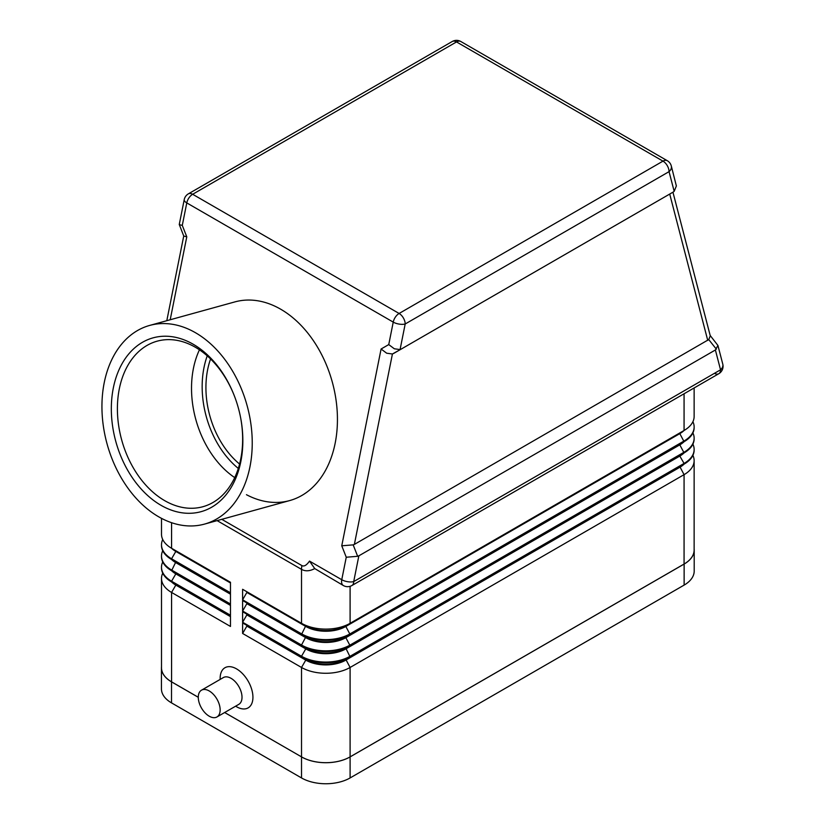 <?xml version="1.0" encoding="UTF-8"?>
<svg xmlns="http://www.w3.org/2000/svg" width="825" height="825" viewBox="0 0 825 825"><rect width="100%" height="100%" fill="white"/><g stroke="black" fill="none" stroke-linecap="round" stroke-linejoin="round"><path stroke-width="1.24" d="M201.486 690.195L223.348 677.572A15.458 8.92 60 0 1 231.072 678.336A15.458 8.92 60 0 1 241.178 691.958A15.458 8.92 60 0 1 238.807 704.344L216.944 716.966A15.458 8.92 60 0 1 209.22 716.203A15.458 8.92 60 0 1 199.114 702.58A15.458 8.92 60 0 1 201.486 690.195A15.458 8.92 60 0 1 209.22 690.958A15.458 8.92 60 0 1 219.316 704.581A15.458 8.92 60 0 1 216.944 716.966M236.538 706.736L235.599 706.2L236.538 706.736A23.183 13.386 60 0 0 252.935 697.269A23.183 13.386 60 0 0 236.538 668.879A23.183 13.386 60 0 0 220.151 678.336L220.151 679.418M710.17 335.476L717.925 345.458L715.388 349.986L720.545 369.806A8.59 4.96 60 0 1 718.761 373.735L351.924 585.523A8.59 4.96 -120 0 0 353.708 581.594L358.854 555.833L357.658 556.298L353.172 544.871L341.756 545.799L346.252 557.236L357.658 556.298M217.109 520.616L301.517 569.353C305.291 571.488 309.705 571.23 314.738 568.58L309.509 561.093C306.591 565.269 304.064 566.765 301.909 565.589L221.791 519.327M314.738 568.58L343.334 585.523A8.59 8.59 0 0 0 351.924 585.523L718.761 373.735A8.59 4.96 60 0 1 714.471 373.312M353.172 544.871L354.368 544.407L392.422 353.997L386.667 353.203L381.088 349.006L341.756 545.799M392.422 353.997L401.156 349.109L400.073 349.573L405.188 323.988L669.054 171.641A8.59 6.053 -14.6 0 0 671.437 166.97A8.59 6.053 -14.6 0 0 671.303 165.98A8.59 8.59 0 0 0 667.281 160.7A8.59 4.96 120 0 0 666.703 160.452A8.59 4.96 120 0 0 662.991 161.133L399.114 313.469A8.59 4.96 120 0 0 395.402 317.078A8.59 4.96 120 0 0 393.236 322.111A8.59 3.547 11.3 0 0 399.248 324.112A8.59 3.547 11.3 0 0 405.188 323.988A8.59 4.96 60 0 0 403.404 318.007A8.59 4.96 60 0 0 399.114 313.469L192.658 194.277A8.59 4.96 120 0 0 188.946 197.887A8.59 4.96 120 0 0 186.78 202.909L393.236 322.111L388.75 344.582L394.319 348.779L400.073 349.573M667.281 160.7L460.824 41.508A8.59 8.59 0 0 0 452.234 41.508L188.358 193.854A8.59 8.59 0 0 0 184.233 199.609L179.262 224.483L183.758 236.053L186.78 236.816L182.284 225.39L179.273 224.627M671.303 165.98L676.366 185.945L674.169 191.328L673.087 192.112L393.504 353.523M354.368 544.407L708.737 339.58L716.389 349.192M672.942 192.194L710.273 335.858L708.737 339.58M149.655 325.432A103.053 72.59 74.6 0 1 195.484 332.722A103.053 72.59 74.6 0 1 252.089 436.714A103.053 72.59 74.6 0 1 204.517 524.102A103.053 72.59 74.6 0 1 158.689 516.801A103.053 72.59 74.6 0 1 102.083 412.82A103.053 72.59 74.6 0 1 149.655 325.432L234.857 301.909A103.053 72.59 74.6 0 1 280.675 309.2A103.053 72.59 74.6 0 1 337.291 413.181A103.053 72.59 74.6 0 1 289.709 500.569A103.053 72.59 74.6 0 1 246.458 494.701M239.59 464.052A77.292 54.44 74.6 0 1 210.571 358.968M160.988 505.292A90.172 63.515 74.6 0 1 113.324 387.956A90.172 63.515 74.6 0 1 193.184 344.231A90.172 63.515 74.6 0 1 234.877 397.268A90.172 63.515 74.6 0 1 240.807 418.708A90.172 63.515 74.6 0 1 160.988 505.292M234.981 397.516A85.872 60.493 -105.4 0 0 195.35 347.253A85.872 60.493 -105.4 0 0 157.162 341.168A85.872 60.493 -105.4 0 0 117.521 413.995A85.872 60.493 -105.4 0 0 164.701 500.651A85.872 60.493 -105.4 0 0 202.878 506.725A85.872 60.493 -105.4 0 0 240.756 418.44M199.444 349.81A85.872 60.493 -105.4 0 0 234.733 477.623M234.857 301.909A103.053 72.59 74.6 0 1 280.675 309.2A103.053 72.59 74.6 0 1 337.291 413.181A103.053 72.59 74.6 0 1 289.709 500.569L204.517 524.102M679.872 432.898A28.339 16.366 180 0 1 679.821 432.929L350.099 623.298A34.351 19.831 180 0 1 301.517 623.298L242.612 589.287L242.612 599.806L301.517 633.817A34.351 19.831 0 0 0 350.099 633.817L684.069 440.993A34.351 19.831 0 0 0 694.134 426.968A34.351 19.831 0 0 0 692.907 421.709M230.474 582.275L171.569 548.274L230.474 582.275L230.474 592.793L171.569 558.793L175.818 551.43A28.339 16.366 180 0 1 171.528 548.254L171.569 548.274A34.351 19.831 180 0 1 161.504 534.249L161.504 518.347M162.742 550.729A34.351 19.831 0 0 0 161.504 555.988A34.351 19.831 0 0 0 171.569 570.013L230.474 604.013L230.474 593.495L171.569 559.494A34.351 19.831 180 0 1 161.504 545.469A34.351 19.831 180 0 1 161.514 545.119M230.474 604.715L171.569 570.714L230.474 604.715L230.474 615.233L171.569 581.223L175.818 573.87A28.339 16.366 180 0 1 171.528 570.683L171.569 570.714A34.351 19.831 180 0 1 161.504 556.689A34.351 19.831 180 0 1 161.514 556.339M162.742 573.169A34.351 19.831 0 0 0 161.504 578.428A34.351 19.831 0 0 0 171.569 592.443L230.474 626.453L230.474 615.935L171.569 581.924A34.351 19.831 180 0 1 161.504 567.909A34.351 19.831 180 0 1 161.514 567.559M161.504 578.428L161.504 667.827A34.351 19.831 0 0 0 171.569 681.842L198.289 697.269M224.678 712.511L301.517 756.876A34.351 19.831 0 0 0 350.099 756.876L684.069 564.053A34.351 19.831 0 0 0 694.134 550.028L694.134 460.628A34.351 19.831 0 0 0 692.907 455.369M694.124 449.759A34.351 19.831 180 0 1 694.134 450.11A34.351 19.831 180 0 1 684.069 464.135L350.099 656.958A34.351 19.831 180 0 1 301.517 656.958L242.612 622.947L242.612 633.466L301.517 667.466A34.351 19.831 0 0 0 350.099 667.466L684.069 474.653A34.351 19.831 0 0 0 694.134 460.628M694.124 438.539A34.351 19.831 180 0 1 694.134 438.89A34.351 19.831 180 0 1 684.069 452.915L350.099 645.738A34.351 19.831 180 0 1 301.517 645.738L242.612 611.727L242.612 622.246L301.517 656.257A34.351 19.831 0 0 0 350.099 656.257L684.069 463.433A34.351 19.831 0 0 0 694.134 449.408A34.351 19.831 0 0 0 692.907 444.149M679.872 444.118A28.339 16.366 180 0 1 679.821 444.149L345.84 636.972A28.339 16.366 180 0 1 305.766 636.972L242.612 600.507L242.612 611.026L301.517 645.037A34.351 19.831 0 0 0 350.099 645.037L684.069 452.213A34.351 19.831 0 0 0 694.134 438.188A34.351 19.831 0 0 0 692.907 432.929M715.388 349.986L358.854 555.833M401.156 349.109L668.601 194.7M242.612 589.287L305.766 625.752L301.517 623.298L301.517 569.353A17.17 9.921 -60 0 1 301.62 567.507A17.17 9.921 -60 0 1 301.909 565.589M242.612 599.806L246.861 592.443L305.766 626.453A28.339 16.366 0 0 0 345.84 626.453L345.84 625.752A28.339 16.366 180 0 1 305.766 625.752L301.517 623.298M242.612 611.026L246.861 603.663L305.766 637.673A28.339 16.366 0 0 0 345.84 637.673L345.84 636.972L350.099 634.518L345.84 626.453L679.821 433.63L679.821 432.929L684.069 430.475L350.099 623.298L350.099 586.317M694.134 387.956L694.134 416.45A34.351 19.831 180 0 1 684.069 430.475L684.069 393.762M679.872 455.338A28.339 16.366 180 0 1 679.821 455.369L345.84 648.192L350.099 645.738L345.84 637.673L679.821 444.85L679.821 444.149L684.069 441.695L679.821 433.63A28.339 16.366 0 0 0 684.111 430.454M242.612 600.507L305.766 636.972L301.517 634.518L305.766 625.752M694.124 427.319A34.351 19.831 180 0 1 694.134 427.67A34.351 19.831 180 0 1 684.069 441.695L350.099 634.518A34.351 19.831 180 0 1 301.517 634.518M684.069 441.695L679.821 444.149L684.069 441.695M684.069 452.915L679.821 444.85A28.339 16.366 0 0 0 684.111 441.674M679.821 455.369L679.821 456.07A28.339 16.366 0 0 0 684.111 452.894M305.766 636.972L301.517 645.037L301.517 645.738L305.766 648.192L242.612 611.727M350.099 645.738L345.84 648.192A28.339 16.366 180 0 1 305.766 648.192L305.766 648.893A28.339 16.366 0 0 0 345.84 648.893L679.821 456.07L684.069 463.433L684.069 464.135L345.84 659.412A28.339 16.366 180 0 1 305.766 659.412L242.612 622.947M242.612 622.246L246.861 614.883L305.766 648.893L301.517 656.257L301.517 656.958L305.766 659.412L305.766 660.113A28.339 16.366 0 0 0 345.84 660.113L679.821 467.29A28.339 16.366 0 0 0 684.111 464.114M246.861 592.443L246.861 591.742M246.861 603.663L246.861 602.962M246.861 614.883L246.861 614.182M679.872 466.558A28.339 16.366 180 0 1 679.821 466.589L684.069 464.135M350.099 656.958L345.84 659.412L350.099 656.958L345.84 648.192M242.612 633.466L246.861 626.103L305.766 660.113L301.517 667.466L301.517 756.876L224.648 712.522M246.861 626.103L246.861 625.402M175.766 550.698A28.339 16.366 0 0 0 175.818 550.729L171.569 548.274L171.569 522.689M162.742 539.509A34.351 19.831 0 0 0 161.504 544.768A34.351 19.831 0 0 0 171.569 558.793L171.569 559.494L230.474 593.495M230.474 582.976L175.818 551.43L175.818 550.729L171.569 548.274M175.766 561.918A28.339 16.366 0 0 0 175.818 561.949L171.569 559.494M230.474 594.196L175.818 562.65A28.339 16.366 180 0 1 171.528 559.474M175.766 573.138A28.339 16.366 0 0 0 175.818 573.169L171.569 570.714L175.818 561.949M162.742 561.949A34.351 19.831 0 0 0 161.504 567.208A34.351 19.831 0 0 0 171.569 581.223L171.569 581.924L230.474 615.935M230.474 605.416L175.818 573.87L175.818 573.169L171.569 570.714M175.766 584.358A28.339 16.366 0 0 0 175.818 584.378L171.569 581.924L175.818 584.378L175.818 585.08A28.339 16.366 180 0 1 171.528 581.903M230.474 616.636L175.818 585.08L171.569 592.443L171.569 681.842M198.289 697.311L171.507 681.842A34.351 19.831 180 0 1 161.442 667.827A34.351 19.831 180 0 1 161.504 666.641M694.134 548.852A34.351 19.831 180 0 1 694.196 550.028A34.351 19.831 180 0 1 684.131 564.053L350.099 756.907A34.351 19.831 180 0 1 301.517 756.907L301.517 777.944L171.507 702.879A34.351 19.831 180 0 1 161.442 688.854L161.442 667.827M694.196 550.028L694.196 571.065A34.351 19.831 180 0 1 684.131 585.09L350.099 777.944A34.351 19.831 180 0 1 301.517 777.944M207.23 355.853A82.438 58.07 -105.4 0 0 238.322 468.445M718.761 373.735L718.761 373.735A8.59 8.59 0 0 0 722.783 364.145A8.59 6.053 -14.6 0 1 722.917 365.124A8.59 6.053 -14.6 0 1 720.545 369.806L353.708 581.594A8.59 3.547 11.3 0 1 347.768 581.718A8.59 3.547 11.3 0 1 341.756 579.717A8.59 4.96 120 0 0 342.829 585.152A8.59 4.96 120 0 0 343.334 585.523M346.252 557.236L341.756 579.717L309.509 561.093M184.233 199.609A8.59 3.547 11.3 0 0 184.202 199.959A8.59 3.547 11.3 0 0 186.78 202.909L182.284 225.39M460.824 41.508A8.59 4.96 120 0 0 460.237 41.25A8.59 4.96 120 0 0 456.524 41.931L192.658 194.277A8.59 4.96 -120 0 0 188.358 193.854L452.234 41.508A8.59 4.96 60 0 1 456.524 41.931L662.991 161.133A8.59 4.96 -120 0 1 667.281 165.66A8.59 4.96 -120 0 1 669.054 171.641L674.169 191.328M669.714 194.05L707.737 340.385M170.197 319.76L186.78 236.816M388.75 344.582L381.088 349.006M679.821 432.929L684.069 430.475L679.821 432.929M679.821 466.589L684.069 474.653L684.069 564.053M345.84 659.412L350.099 667.466L350.099 777.944M684.131 585.09L684.131 564.053M171.507 702.879L171.507 681.842M183.738 235.991L166.805 320.698M717.925 345.458L722.783 364.145M694.134 438.89L694.134 438.188M694.134 450.11L694.134 449.408M694.134 427.67L694.134 426.968M161.504 545.469L161.504 544.768M161.504 556.689L161.504 555.988M161.504 567.909L161.504 567.208"/></g></svg>
